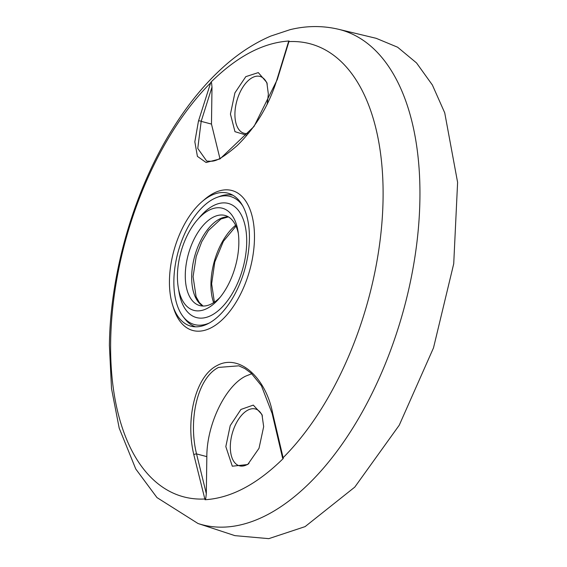 <?xml version="1.0" encoding="UTF-8"?>
<svg xmlns="http://www.w3.org/2000/svg" width="567" height="567" viewBox="0 0 567 567"><rect width="100%" height="100%" fill="white"/><g stroke="black" fill="none" stroke-linecap="round" stroke-linejoin="round"><path stroke-width="0.85" d="M195.537 326.819A68.409 36.323 105.9 0 1 184.984 319.023L183.148 316.67A66.516 35.324 105.9 0 1 173.863 280.821A66.516 35.324 105.9 0 1 217.041 197.373A66.516 35.324 105.9 0 1 242.598 205.665M209.244 323.048A66.516 35.324 105.9 0 1 183.148 316.67M177.421 275.491A53.022 28.159 105.9 0 1 197.543 219.642A53.022 28.159 105.9 0 1 208.819 210.329A53.022 28.159 105.9 0 1 237.998 231.138A53.022 28.159 105.9 0 1 238.842 243.115A53.022 28.159 105.9 0 1 218.727 298.965A53.022 28.159 105.9 0 1 207.451 308.278A53.022 28.159 105.9 0 1 178.272 287.469A53.022 28.159 105.9 0 1 177.421 275.491M197.543 219.642L200.555 216.197A59.244 31.461 105.9 0 1 213.149 205.793A59.244 31.461 105.9 0 1 246.702 242.421A59.244 31.461 105.9 0 1 211.626 315.231A59.244 31.461 105.9 0 1 179.023 291.984L178.272 287.469M238.346 233.505A46.806 24.856 -74.1 0 0 225.177 215.488A46.806 24.856 -74.1 0 0 185.281 274.804A46.806 24.856 -74.1 0 0 199.598 305.535A46.806 24.856 -74.1 0 0 220.265 297.136M235.61 225.297A50.406 26.769 -74.1 0 0 210.938 283.784A50.406 26.769 -74.1 0 0 213.624 302.672M217.041 197.373L219.84 196.338A68.409 36.323 105.9 0 1 232.917 195.254M208.536 323.431A69.032 36.657 105.9 0 1 190.753 326.124A69.032 36.657 105.9 0 1 172.63 305.138A69.032 36.657 105.9 0 1 169.448 280.75A69.032 36.657 105.9 0 1 202.029 201.646A69.032 36.657 105.9 0 1 210.314 195.913A69.032 36.657 105.9 0 1 228.487 193.326A69.032 36.657 105.9 0 1 249.409 238.594A69.032 36.657 105.9 0 1 208.536 323.431M202.029 201.646L204.602 199.435A72.661 38.584 105.9 0 1 254.47 238.324A72.661 38.584 105.9 0 1 220.336 321.446A72.661 38.584 105.9 0 1 173.651 308.37L172.63 305.138M234.887 535.638L268.801 538.65L305.096 526.623L354.772 487.117L399.246 425.207L433.507 347.862L453.72 263.761L457.604 182.368L444.726 112.819L432.38 85.007L416.525 62.93L397.616 47.217L376.183 38.315L338.414 29.25C322.488 25.536 306.371 25.678 290.084 29.668L270.792 36.068C253.01 43.694 236.177 54.949 220.294 69.819C203.666 85.362 188.45 103.988 174.629 125.718C135.088 187.308 110.182 271.324 109.396 345.466L111.522 388.622L119.198 428.149L135.768 469.001L156.96 497.571L197.996 523.497L234.887 535.638M267.213 104.314L268.347 94.101L266.837 82.534L258.304 72.604L245.809 76.644L234.908 92.875L230.436 114.087L234.972 131.686L246.836 135.258M267.27 84.044A29.512 15.67 -74.1 0 0 259.913 76.403A29.512 15.67 -74.1 0 0 234.922 113.847A29.512 15.67 -74.1 0 0 243.782 133.181A29.512 15.67 -74.1 0 0 248.459 133.302M277.291 79.55A1.963 1.021 -164.4 0 0 276.809 80.011C268.758 105.774 255.511 127.66 237.07 145.684C215.226 164.465 212.505 160.844 206.764 161.141L197.763 148.419L201.179 121.359L211.994 87.077L211.541 82.647A1.963 1.028 -160.8 0 0 210.641 82.867L210.853 82.258C237.112 56.367 263.194 42.617 289.113 41.001L277.291 79.55L253.995 126.512L220.01 158.916L206.105 162.502L197.415 156.379L194.835 141.807L198.457 121.104L210.641 82.867A235.177 124.889 -74.1 0 0 110.65 342.114A235.177 124.889 -74.1 0 0 204.829 499.003A1.963 0.397 -15.1 0 1 205.736 498.599L206.317 493.63L196.536 453.905C188.159 420.104 197.309 377.941 218.55 367.416L238.849 365.821L244.994 368.642L251.238 373.263L261.401 385.709L272.139 413.492A1.963 0.425 167.9 0 1 272.635 413.081L283.287 458.476C257.028 484.36 230.939 498.109 205.027 499.733L193.801 454.635C185.381 419.587 195.168 376.502 217.005 365.587C238.792 353.404 265.689 377.076 272.635 413.081M206.317 493.63L206.835 456.626C206.764 424.591 225.34 386.028 245.589 376.176L251.748 373.731M263.669 426.66L261.954 414.484L253.3 405.107L240.918 409.459L230.209 425.64L225.822 446.612L232.307 466.209L247.736 464.529L259.013 448.299L263.669 426.66M262.436 416.022A29.512 15.67 -74.1 0 0 255.313 408.963A29.512 15.67 -74.1 0 0 230.322 446.406A29.512 15.67 -74.1 0 0 239.182 465.734A29.512 15.67 -74.1 0 0 248.941 463.48M272.139 413.492L282.6 458.079A1.963 0.361 -14.3 0 1 283.082 457.746A235.177 124.889 -74.1 0 0 383.072 198.5A235.177 124.889 -74.1 0 0 288.894 41.611A1.963 1.063 -161.5 0 0 288.426 42.057A1.963 1.063 -161.5 0 0 288.405 42.128L289.113 41.001M211.541 82.647L210.853 82.258M211.994 87.077L211.477 124.081L219.89 158.391M276.809 80.011L288.44 42.015M205.027 499.733L205.736 498.599M282.6 458.079L283.287 458.476M235.992 226.12L223.384 241.336L214.787 262.046L211.64 283.805L214.383 302.176M228.267 216.807A46.806 24.856 -74.1 0 0 219.394 219.103A46.806 24.856 -74.1 0 0 191.681 276.625A46.806 24.856 -74.1 0 0 202.915 306.038M338.414 29.25A256.964 136.456 -74.1 0 1 419.913 198.726A256.964 136.456 105.9 0 1 267.766 514.538A256.964 136.456 105.9 0 1 197.996 523.497M206.835 456.626L196.536 453.905A1.963 0.454 -12.8 0 0 193.801 454.635M198.457 121.104A1.963 0.992 16.2 0 1 201.179 121.359L211.477 124.081M228.409 216.892L220.96 218.975L208.486 230.471L201.732 241.769L196.21 256.49L193.078 276.653L196.111 296.825L199.315 302.537L203.078 306.038"/></g></svg>
